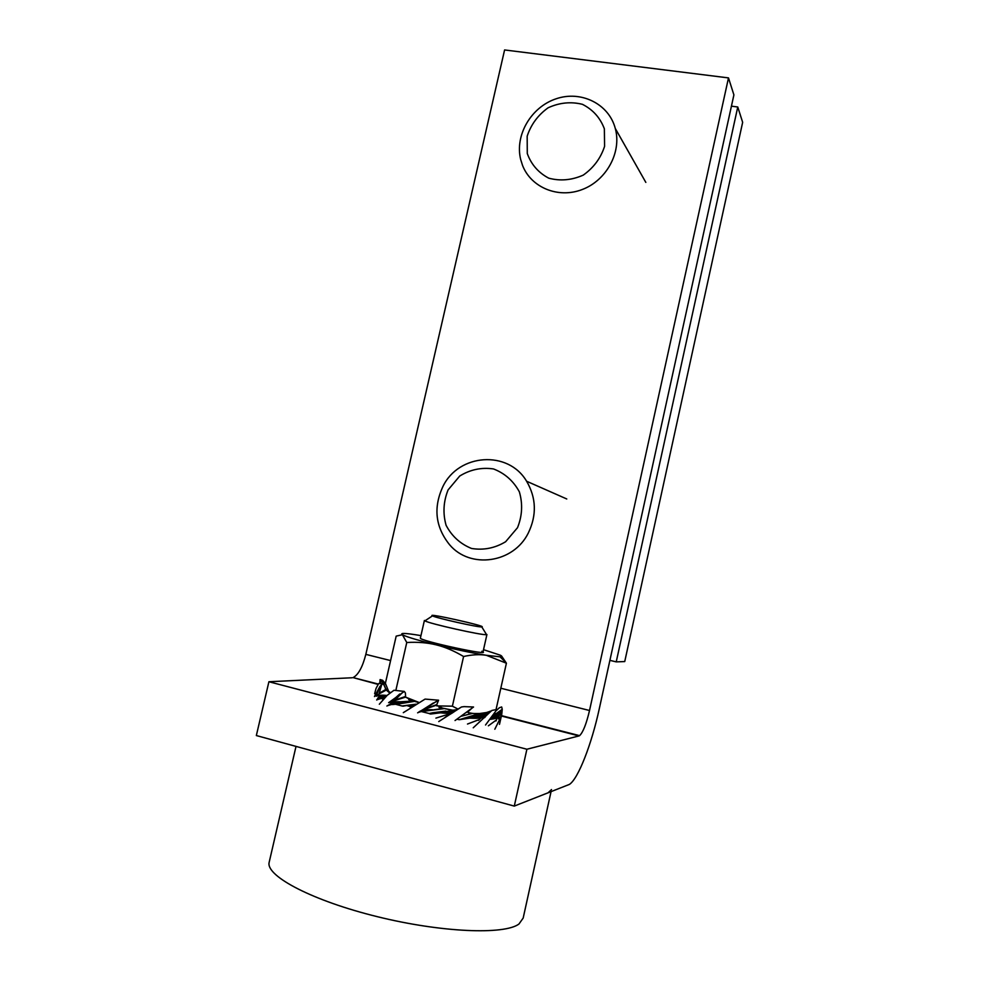 <?xml version="1.0" encoding="UTF-8"?>
<svg xmlns="http://www.w3.org/2000/svg" width="999" height="999" viewBox="0 0 999 999"><rect width="100%" height="100%" fill="white"/><g stroke="black" fill="none" stroke-linecap="round" stroke-linejoin="round"><path stroke-width="1.5" d="M424.088 710.739L423.064 710.464M411.538 707.13L406.393 705.381M579.008 735.926L579.582 735.651C583.029 732.367 586.351 723.975 589.522 710.501L728.496 77.91L733.903 94.893L599.3 708.691C591.67 744.08 578.159 779.045 569.355 784.427L514.285 806.093L526.898 749.238L579.008 735.926L501.548 716.058M378.109 684.415L353.059 677.597C358.266 674.937 362.525 667.195 365.834 654.37L390.584 660.576M352.16 677.759L268.906 681.743L526.898 749.238M268.906 681.743L256.343 735.551L514.285 806.093M728.496 77.91L504.595 49.95L365.834 654.37M609.902 660.351L616.233 661.875L624.737 661.563L742.657 122.315L737.761 106.993L731.43 106.169M616.233 661.875L737.761 106.993M547.889 792.969L551.523 789.547M481.768 626.897C478.858 627.572 436.014 617.981 432.505 615.871C425.262 612.399 488.186 626.473 481.78 626.897L486.088 633.878M425.799 620.254L424.887 620.854C429.083 623.613 483.041 635.676 486.55 634.64M468.231 712.637L473.264 713.523L468.568 712.899M438.973 707.392L454.92 710.639M418.943 702.509L408.666 699.587M420.417 637.986C417.57 640.471 495.554 657.28 481.843 651.248M420.954 635.614L418.743 635.252C405.157 633.041 399.712 632.866 402.41 634.727L403.509 635.277C408.691 637.537 419.543 640.721 436.076 644.817C454.995 649.412 471.753 652.909 486.338 655.294L500.024 656.818C502.26 656.743 502.322 656.193 500.199 655.157L483.516 649.675M473.264 713.523L484.827 713.536M436.8 705.906L452.385 706.181L457.967 709.053L449.837 713.024L440.297 712.836L430.544 714.035M389.835 692.282L390.584 692.644M409.652 700.049L413.911 701.448L405.594 697.115L419.031 702.459M501.66 656.106L506.406 663.211L486.338 655.294C479.745 654.208 472.152 654.607 463.586 656.505C454.021 650.836 444.855 646.94 436.076 644.817C427.297 642.644 417.532 641.87 406.768 642.507L402.41 634.727L396.178 636.126L385.389 683.328L388.574 691.146M395.916 690.122L406.768 642.507M452.385 706.181L463.586 656.505M496.028 709.665L506.406 663.211M455.906 710.177L454.645 710.202M454.533 710.202L455.257 710.526M455.044 720.541L473.551 707.005L464.11 706.63L461.513 706.967L438.748 721.578M457.717 709.203L456.793 709.502M456.718 709.54L446.316 713.311M455.931 709.802L452.697 710.239M449.15 711.013L440.297 712.836M445.829 711.101L432.704 712.774L429.108 713.536L430.094 713.898M469.355 713.236L471.278 713.686C468.768 713.498 467.819 712.724 468.444 711.375L471.828 708.254M471.678 713.673L466.695 714.747M446.978 715.097L449.837 713.024M448.226 714.322L435.914 718.106M461.188 716.246L471.278 713.686M461.476 716.033L462.912 715.833M466.233 712.499L468.444 711.375M461.276 716.183L462.3 715.921M467.02 711.912L468.743 710.976M452.997 712.549L444.992 717.419M454.008 711.875L450.549 713.673M461.513 706.967L451.448 713.036M452.36 712.237L450.749 712.949M457.517 709.327L450.699 712.849M458.179 708.94L448.976 713.149M458.017 709.015L448.114 713.236M457.38 709.29L447.227 713.286M450.624 710.876L441.183 712.924M451.885 710.714L442.32 713.074M453.022 710.526L443.394 713.174M454.083 710.301L444.405 713.249M455.107 710.039L445.379 713.298M468.868 713.049L477.609 713.835M409.278 699.874L418.818 702.572M439.485 707.592L452.884 710.351M459.278 719.655L456.955 719.255M490.072 711.35L469.542 718.169L459.178 719.705L477.684 714.123M487.924 712.324L477.697 713.81M485.539 724.999L497.002 709.452L491.883 710.439L473.239 727.796M476.186 715.421L472.589 715.659M478.471 720.391L481.306 717.806L469.542 718.169M479.42 719.505L467.495 724.038M484.69 717.582L482.742 718.081L485.414 716.807M490.359 711.113L482.742 718.081M483.041 717.12L481.493 717.919M490.297 711.151L481.306 717.806M488.911 711.912L480.269 717.994M487.849 712.412L479.245 718.131M486.813 712.849L478.221 718.244M485.789 713.224L477.172 718.318M477.672 715.197L470.454 718.206M479.008 714.984L471.665 718.281M480.244 714.747L472.827 718.343M481.431 714.497L473.951 718.368M482.579 714.21L475.049 718.381M483.728 713.885L476.123 718.356M502.235 709.265L502.122 710.326L496.878 713.136L502.235 709.265L501.673 706.955L499.288 707.804L496.391 710.539M496.878 713.136L494.068 714.347M495.979 720.978L497.227 718.019L490.497 719.355M496.403 719.967L488.386 725.811M499.488 724.35L501.735 714.41M502.172 710.277L500.599 717.607L494.817 729.233M500.599 717.607L498.663 719.055L498.851 718.244L500.861 716.745M502.122 710.326L498.513 717.182L498.851 718.244M498.513 717.182L497.477 718.144M500.824 711.138L497.227 718.019M499.887 711.7L496.341 718.293M498.976 712.2L495.479 718.518M498.064 712.649L494.617 718.706M497.165 713.049L493.756 718.868M494.38 714.248L491.158 719.243M495.317 713.86L492.032 719.143M496.266 713.448L492.894 719.018M478.708 714.11L479.483 714.884M379.782 683.216L380.095 679.57L385.676 684.44M380.095 679.57L382.654 680.319L385.477 683.691M387.824 690.059L386.326 689.747L384.49 686.375M383.454 684.665L381.793 681.38M382.654 680.319L384.965 683.129M379.97 680.481L380.819 683.378M385.352 688.686L390.447 692.744M381.743 684.477L379.033 693.93L376.76 696.291L376.523 695.316L374.488 696.553L379.92 686.463L382.58 683.691L384.34 685.426L386.263 690.059L389.897 693.156M382.58 683.691L378.683 683.528L376.074 688.373L374.625 693.706M382.342 698.988L383.991 698.551M377.972 695.554L386.376 695.429L383.591 698.189L384.528 697.989M379.033 693.93L386.263 690.059M381.855 698.463L384.715 695.229M382.717 698.326L385.539 695.316M381.019 698.626L383.878 695.179M380.169 698.825L383.054 695.142M379.308 699.063L382.23 695.142M378.446 699.337L381.406 695.179M377.572 699.65L380.569 695.229M376.685 700.012L379.732 695.316M376.523 695.316L379.92 686.463M374.7 695.853L376.673 694.667M379.383 693.131L385.826 689.46M392.045 702.185L388.623 702.684L404.283 691.408L405.394 692.919L405.594 697.115L394.28 700.699L392.083 702.235L412.587 701.123M404.283 691.408L393.981 690.259L387.262 695.279L379.333 704.22M392.457 704.57L399.637 703.783L395.442 704.233L402.01 705.968M413.911 701.448L399.637 703.783M402.909 701.96L395.179 703.97L403.808 702.047M398.676 703.983L397.789 704.158M392.994 704.283L400.562 701.735M394.043 704.12L401.71 701.835M391.983 704.47L399.438 701.685M390.971 704.695L398.351 701.66M389.96 704.969L397.277 701.673M388.948 705.269L396.216 701.71M387.924 705.619L395.179 701.785M386.888 706.031L394.155 701.885M390.734 702.072L399.737 694.005M402.884 692.145L394.28 700.699M388.623 702.684L391.321 701.485M395.167 699.974L405.294 696.565M415.834 704.332L401.81 706.006L416.096 704.17M417.632 712.836L438.586 700.212L436.551 705.157L443.643 708.703L421.928 711.5M438.586 700.212L425.099 699.088L403.309 712.674M419.268 711.95L420.904 711.625M440.147 707.816L443.643 708.703M414.498 705.207L410.164 705.319M411.775 707.005L414.285 705.356M411.051 707.492L410.377 707.692M403.546 712.499L404.82 711.663M421.391 711.575L425.037 711.113M421.491 711.55L442.607 708.516M437.025 700.998L421.615 710.863L432.367 709.702M424.475 709.315L436.551 705.157M421.566 711.55L423.676 711.3M419.468 712.037L429.195 709.627M420.267 711.825L430.307 709.64M420.954 711.663L431.468 709.677M418.618 712.299L428.146 709.665M418.494 712.362L427.147 709.727M419.83 711.65L426.173 709.827M418.281 712.487L425.237 709.952M422.527 710.564L418.181 712.537L424.313 710.127M418.156 712.549L423.414 710.326M420.929 710.913L433.416 702.959M419.155 711.725L421.815 710.339M425.699 708.591L436.526 704.682M415.621 704.482L410.726 705.381L415.784 704.37M415.397 704.62L411.401 705.481M412.337 705.581L415.147 704.794L412.013 705.544M412.799 705.581L414.935 704.919L412.575 705.569M414.697 705.069L413.099 705.556M409.49 705.419L412.5 706.53M424.637 710.164L425.424 710.376M429.233 713.511L421.428 711.575M604.358 128.796L604.582 146.353C600.724 158.204 593.606 167.795 583.241 175.125C571.728 180.207 560.239 181.231 548.751 178.172C538.424 172.727 531.268 164.51 527.285 153.546L527.172 136.214C530.981 124.563 537.974 115.072 548.151 107.767C559.477 102.61 570.904 101.461 582.417 104.321C592.882 109.603 600.199 117.757 604.358 128.796M615.459 129.071L615.297 128.484C608.891 103.884 581.081 90.197 556.156 98.776C531.131 107.005 514.672 135.177 520.666 159.453L522.527 165.372C531.081 187.6 558.266 198.838 582.242 189.523C606.306 180.469 621.603 152.66 615.459 129.071M448.101 489.897L459.74 476.024C470.267 469.555 481.518 467.195 493.494 468.943C504.795 473.289 513.424 480.919 519.355 491.833C522.877 503.896 522.265 515.846 517.507 527.697L505.631 541.733C494.917 548.176 483.553 550.424 471.54 548.463C460.302 543.918 451.823 536.201 446.091 525.299C442.732 513.349 443.406 501.548 448.101 489.897M442.919 486.513C433.154 507.667 435.377 527.085 449.6 544.755C470.217 569.305 513.536 563.236 528.309 533.004C536.888 515.147 536.313 497.889 526.61 481.243C508.216 449.9 458.653 453.546 442.919 486.513M500.811 688.236L589.522 710.501M551.036 791.732L523.176 918.069L518.968 924.013C504.433 935.002 441.396 932.542 377.335 916.682C313.199 900.948 266.683 876.585 269.043 862.849L269.43 861.175M353.059 677.597L378.321 684.065M501.598 715.671L579.582 735.651M296.016 746.403L269.043 862.849M432.505 615.871L424.887 620.854M482.967 652.135L486.925 634.515M420.392 638.086L424.4 620.466M500.024 656.818L506.281 662.936M447.24 711.413L448.926 711.038M445.067 717.357L451.835 712.749M451.873 712.462L456.968 709.615M451.323 712.537L456.718 709.69M451.048 712.449L456.456 709.752M450.761 712.362L456.193 709.814M450.474 712.275L455.931 709.864M448.389 711.388L450.187 710.938M448.663 711.55L451.323 710.813M448.951 711.688L452.36 710.664M449.25 711.825L453.334 710.476M449.562 711.95L454.258 710.277M449.862 712.062L455.157 710.027M450.174 712.175L455.669 709.902M477.122 715.296L482.779 713.461M501.66 715.159L502.147 710.489M384.627 682.779L380.806 679.832M386.301 689.235L387.387 689.248M402.872 706.193L408.828 705.169M411.301 705.481L415.572 704.507M411.838 705.544L415.359 704.645M413.236 705.556L414.66 705.082M413.648 705.506L414.273 705.282M645.829 182.392L615.297 128.484M566.77 498.976L526.61 481.243"/></g></svg>
